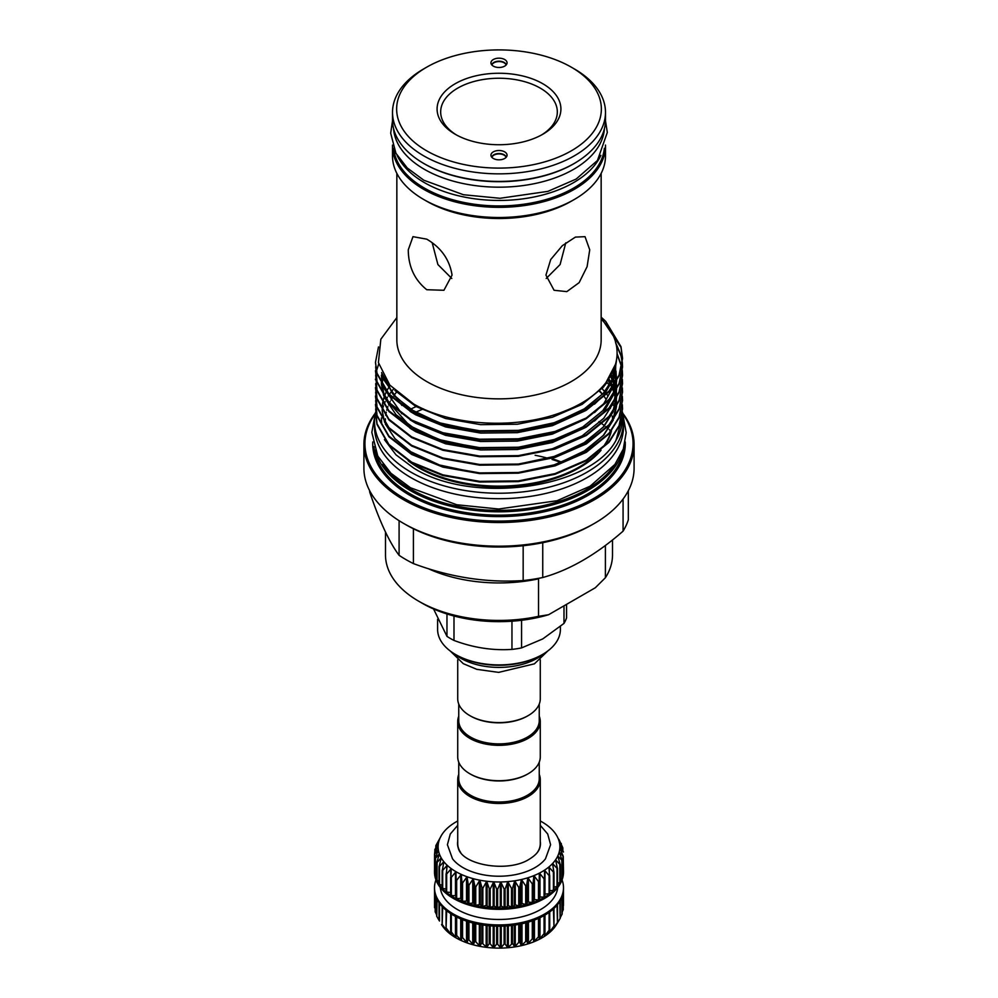 <?xml version="1.0" encoding="UTF-8"?>
<svg xmlns="http://www.w3.org/2000/svg" width="998" height="998" viewBox="0 0 998 998"><rect width="100%" height="100%" fill="white"/><g stroke="black" fill="none" stroke-linecap="round" stroke-linejoin="round"><path stroke-width="1.5" d="M457.72 825.334L450.285 834.016L447.403 844.72L452.531 858.829A50.898 29.391 0 0 0 534.99 867.611A50.898 29.391 0 0 0 545.469 858.829L550.597 844.72L547.715 834.016L540.28 825.334M457.72 841.451A41.454 23.927 0 0 0 458.294 848.15C462.523 865.303 508.294 872.913 529.252 859.216C535.04 855.698 538.521 852.005 539.706 848.15A41.454 23.927 0 0 0 540.28 841.451M457.72 820.992A60.878 35.155 0 0 0 455.949 821.978A60.878 35.155 0 0 0 453.516 823.462A60.878 35.155 0 0 0 449.125 826.668A60.878 35.155 0 0 0 445.407 830.149A60.878 35.155 0 0 0 442.413 833.854A60.878 35.155 0 0 0 441.528 835.239A60.878 35.155 0 0 0 440.193 837.734L441.528 835.239M455.911 895.668L450.822 895.593A64.496 37.238 0 0 0 456.123 898.649A64.496 37.238 0 0 0 462.012 901.344A64.496 37.238 0 0 0 468.386 903.614A64.496 37.238 0 0 0 475.185 905.448A64.496 37.238 0 0 0 482.308 906.808A64.496 37.238 0 0 0 489.656 907.681A64.496 37.238 0 0 0 497.129 908.055A64.496 37.238 0 0 0 504.626 907.93A64.496 37.238 0 0 0 512.036 907.307A64.496 37.238 0 0 0 519.284 906.184A64.496 37.238 0 0 0 526.258 904.587A64.496 37.238 0 0 0 532.857 902.529A64.496 37.238 0 0 0 538.995 900.046A64.496 37.238 0 0 0 544.596 897.165L539.98 897.002L539.057 900.021L534.441 899.572L532.857 902.529L527.568 902.017L526.258 904.587L522.004 903.514L519.359 906.172L515.28 904.837L512.036 907.307L508.331 905.697L504.701 907.93L501.258 906.084L497.204 908.055L494.16 905.997L489.656 907.681L486.176 905.323L482.308 906.808L480.238 904.413L475.185 905.448L473.613 902.928L468.386 903.614L467.338 901.007L462.012 901.344L460.727 898.337L456.123 898.649L455.911 880.386M558.892 839.343L562.797 847.701L559.653 843.759L563.458 852.018L559.853 847.851L563.246 856.346L559.242 851.918L562.173 860.625L557.807 855.922L560.24 864.804L555.587 859.802L557.47 868.834L552.593 863.507L553.927 872.651L548.875 866.988L549.636 876.194L544.484 870.194L544.596 879.475L539.469 873.088L539.057 882.319L533.918 875.62L532.92 884.802L527.892 877.766L526.32 886.86L521.48 879.5L519.359 888.47L514.756 880.785L512.111 889.592L507.82 881.608L504.701 890.228L500.771 881.958L497.204 890.353L493.698 881.845L489.731 889.979L486.687 881.246L482.383 889.118L479.851 880.199L475.26 887.758L473.264 878.689L468.461 885.925L467.039 876.743L462.074 883.667L461.238 874.398L456.186 880.985L455.949 871.678L450.871 877.928L451.246 868.634L446.218 874.535L447.179 865.278L442.276 870.842L443.823 861.686L439.095 866.925L441.203 857.881L436.725 862.821L439.37 853.939L435.203 858.579L438.347 849.897L434.542 854.263L438.147 845.805L434.754 849.934L438.758 841.738L435.827 845.655L440.106 837.896M549.711 875.995L549.723 893.697L544.796 894.096M553.952 871.953L553.99 890.191L549.723 890.815M557.47 886.299L553.99 887.197M560.24 882.357L557.508 883.28M562.173 878.265L560.252 879.088M544.783 879.013L544.596 897.165A64.496 37.238 0 0 0 549.586 893.934A64.496 37.238 0 0 0 553.89 890.391A64.496 37.238 0 0 0 557.445 886.573A64.496 37.238 0 0 0 560.215 882.556A64.496 37.238 0 0 0 562.161 878.365A64.496 37.238 0 0 0 563.246 874.086L562.173 874.66M434.542 869.757A64.496 37.238 0 0 0 434.504 870.842L434.504 872.102A64.496 37.238 0 0 0 474.324 906.508A64.496 37.238 0 0 0 544.596 898.437A64.496 37.238 0 0 0 563.496 872.102L563.496 870.842A64.496 37.238 0 0 1 563.246 874.086L562.959 856.247L562.959 874.36M563.496 870.842A64.496 37.238 0 0 0 563.458 869.757L563.234 856.234M562.797 847.701L562.647 850.159M561.275 843.46L561.188 844.57M434.542 854.263L435.041 849.198M434.504 870.842A64.496 37.238 0 0 0 434.542 871.928L434.542 871.853M436.687 876.905L435.203 876.082M435.203 858.579L435.353 857.806M439.02 881.209L436.725 880.236M436.725 862.821L436.812 862.047M442.151 885.276L439.095 884.278M439.095 866.925L439.108 866.152M446.056 889.043L442.151 888.332L442.214 870.78M442.276 870.842L442.214 870.069M450.659 892.499L446.056 891.987L446.081 874.335M446.218 874.535L446.081 873.761M450.871 877.928L450.672 877.167M435.178 872.377L434.542 871.965A64.496 37.238 0 0 0 435.19 876.232A64.496 37.238 0 0 0 436.712 880.473A64.496 37.238 0 0 0 439.07 884.59A64.496 37.238 0 0 0 442.239 888.507A64.496 37.238 0 0 0 446.168 892.2A64.496 37.238 0 0 0 450.822 895.593L450.672 877.541M456.186 880.985L455.911 880.236M440.28 887.509A58.82 33.957 0 0 0 478.079 917.262A58.82 33.957 0 0 0 540.592 909.54A58.82 33.957 0 0 0 557.72 887.509M435.939 879.899A64.496 37.238 0 0 0 434.504 887.684A64.496 37.238 0 0 0 474.324 922.09A64.496 37.238 0 0 0 544.596 914.018A64.496 37.238 0 0 0 563.496 887.684A64.496 37.238 0 0 0 562.061 879.899M563.496 887.684L563.496 888.956A64.496 37.238 180 0 1 563.246 892.2A64.496 37.238 180 0 1 562.161 896.478A64.496 37.238 180 0 1 560.215 900.67A64.496 37.238 180 0 1 557.445 904.687A64.496 37.238 180 0 1 553.89 908.504A64.496 37.238 180 0 1 549.586 912.047A64.496 37.238 180 0 1 544.596 915.278A64.496 37.238 180 0 1 538.995 918.16A64.496 37.238 180 0 1 532.857 920.643A64.496 37.238 180 0 1 526.258 922.701A64.496 37.238 180 0 1 519.284 924.298A64.496 37.238 180 0 1 512.036 925.42A64.496 37.238 180 0 1 504.626 926.044A64.496 37.238 180 0 1 497.129 926.169A64.496 37.238 180 0 1 489.656 925.795A64.496 37.238 180 0 1 482.308 924.921A64.496 37.238 180 0 1 475.185 923.562A64.496 37.238 180 0 1 468.386 921.728A64.496 37.238 180 0 1 462.012 919.457A64.496 37.238 180 0 1 456.123 916.763A64.496 37.238 180 0 1 450.822 913.706A64.496 37.238 180 0 1 446.168 910.313A64.496 37.238 180 0 1 442.239 906.621A64.496 37.238 180 0 1 439.07 902.703A64.496 37.238 180 0 1 436.712 898.587A64.496 37.238 180 0 1 435.19 894.345A64.496 37.238 180 0 1 434.542 890.041A64.496 37.238 180 0 1 434.504 888.956L434.504 887.684M559.055 920.306L556.472 924.56A60.878 35.155 180 0 1 555.587 925.944L555.587 925.944A60.878 35.155 180 0 1 552.593 929.649L552.593 929.649A60.878 35.155 180 0 1 548.875 933.13A60.878 35.155 180 0 1 544.484 936.336A60.878 35.155 180 0 1 542.051 937.821A60.878 35.155 180 0 1 539.469 939.218A60.878 35.155 180 0 1 533.918 941.763A60.878 35.155 180 0 1 527.892 943.908L532.296 938.794L533.157 938.482L533.893 941.775L539.244 935.987L539.469 939.218L544.596 932.968L544.484 936.336L549.087 930.298L548.875 933.13L553.416 926.793L552.568 929.662L557.445 922.476L555.574 925.957L560.14 918.459L559.828 901.319M455.949 937.821A60.878 35.155 180 0 1 451.246 934.764L451.246 934.764A60.878 35.155 180 0 1 447.179 931.421A60.878 35.155 180 0 1 443.823 927.816L442.214 924.422L447.179 931.421L446.655 928.577L451.221 934.752L450.672 931.508L451.346 931.945L455.924 937.808L455.911 934.59L461.238 940.54L461.737 937.284L462.561 937.621L467.039 942.885L468.062 939.58L468.948 939.854L473.239 944.807L474.811 941.438L475.747 941.65L479.813 946.329L481.884 942.823L486.65 947.389L489.195 943.734L490.193 943.809L493.661 947.975L496.63 944.133L497.64 944.158L500.734 948.1L504.102 944.046L505.1 943.996L507.782 947.751L512.485 943.335L514.719 946.927L518.735 942.374L519.684 942.187L521.443 945.642L526.607 940.565L527.867 943.908A60.878 35.155 180 0 1 521.48 945.63A60.878 35.155 180 0 1 514.756 946.915A60.878 35.155 180 0 1 507.82 947.738L507.82 947.738A60.878 35.155 180 0 1 500.771 948.1L500.771 948.1A60.878 35.155 180 0 1 493.698 947.975A60.878 35.155 180 0 1 486.687 947.389A60.878 35.155 180 0 1 479.851 946.329A60.878 35.155 180 0 1 473.264 944.819L473.264 944.819A60.878 35.155 180 0 1 467.039 942.885A60.878 35.155 180 0 1 461.238 940.54A60.878 35.155 180 0 1 455.949 937.821L456.136 937.721M443.823 927.816A60.878 35.155 180 0 1 441.528 924.56L443.836 927.741M458.756 762.185L458.756 778.789A40.244 23.228 -0 0 0 470.545 795.219A40.244 23.228 -0 0 0 514.394 800.259A40.244 23.228 -0 0 0 539.244 778.789L539.244 762.185M458.756 774.348A41.28 23.827 -0 0 0 457.72 779.638A41.28 23.827 -0 0 0 469.809 796.491A41.28 23.827 -0 0 0 514.793 801.656A41.28 23.827 -0 0 0 540.28 779.638A41.28 23.827 -0 0 0 539.244 774.348M457.72 779.638L457.72 843.634A41.28 23.827 0 0 0 460.689 852.517M599.773 391.016A113.66 65.619 180 0 1 602.48 394.21M603.478 395.532A113.66 65.619 180 0 1 604.039 396.293M604.326 396.705A113.66 65.619 180 0 1 605.699 398.751M607.533 401.87A113.66 65.619 180 0 1 608.343 403.441M610.052 407.396A113.66 65.619 180 0 1 610.414 408.382M612.285 416.041A113.66 65.619 180 0 1 612.647 420.208M611.437 430.936A113.66 65.619 180 0 1 607.258 441.341M601.058 450.248A113.66 65.619 180 0 1 418.636 467.763A113.66 65.619 180 0 1 408.219 460.839M414.519 464.419A113.66 65.619 0 0 0 418.636 466.914A113.66 65.619 0 0 0 597.902 452.855M604.651 444.709A113.66 65.619 0 0 0 611.088 431.386M384.43 439.619L396.019 454.851L413.696 468.062C471.867 505.013 590.766 488.92 615.991 440.318L622.515 417.014L622.34 413.147M396.842 173.365L396.842 339.894A102.158 58.982 0 0 0 426.77 381.585A102.158 58.982 0 0 0 538.097 394.372A102.158 58.982 0 0 0 601.158 339.894L601.158 173.365M601.158 318.886L606.884 325.46C630.536 355.088 611.612 392.9 565.23 410.852C519.821 429.814 452.593 426.595 413.783 404.078L389.819 385.103L378.417 362.598L380.837 339.22L396.842 317.601M601.158 317.838L620.993 347.366L622.515 358.731L619.072 375.772L609.054 391.727L586.337 410.203L555.075 423.738L518.324 431.049L479.676 431.473L442.925 424.998L411.663 412.311L388.946 394.684L377.007 373.888L375.485 362.586M378.491 346.93L375.485 362.237L377.007 373.19L388.946 393.985L411.663 411.613L442.925 424.312L479.676 430.787L518.324 430.363L555.075 423.052L586.337 409.517L609.054 391.041L619.072 375.073L622.515 358.033L620.993 346.668L605.761 321.468A123.515 71.307 0 0 0 601.158 317.239M607.121 382.558L609.329 385.016M615.991 440.318A123.515 71.307 0 0 0 622.515 417.451A123.515 71.307 0 0 0 622.315 413.397M622.515 408.931L619.072 426.321L609.054 442.289L586.337 460.752L555.075 474.287L518.324 481.61L479.676 482.022L442.925 475.547L411.663 462.86L388.946 445.233L377.007 424.437L375.485 413.147M375.672 408.931L377.007 423.738L388.946 444.547L411.663 462.174L442.925 474.861L479.676 481.335L518.324 480.911L555.075 473.601L586.337 460.066L609.054 441.59L619.072 425.635L622.515 408.581L622.34 404.714M622.515 400.51L619.072 417.9L609.054 433.856L586.337 452.331L555.075 465.866L518.324 473.177L479.676 473.601L442.925 467.126L411.663 454.439L388.946 436.812L377.007 416.004L375.485 404.714M375.672 400.51L377.007 415.318L388.946 436.114L411.663 453.741L442.925 466.44L479.676 472.915L518.324 472.491L555.075 465.168L586.337 451.632L609.054 433.169L619.072 417.201L622.515 400.161L622.34 396.293M622.515 392.077L619.072 409.467L609.054 425.435L586.337 443.898L555.075 457.433L518.324 464.756L479.676 465.18L442.925 458.706L411.663 446.006L388.946 428.379L377.007 407.583L375.485 396.293M375.672 392.077L377.007 406.897L388.946 427.693L411.663 445.32L442.925 458.007L479.676 464.482L518.324 464.058L555.075 456.747L586.337 443.212L609.054 424.736L619.072 408.781L622.515 391.74L622.34 387.873M622.515 383.656L619.072 401.046L609.054 417.002L586.337 435.477L555.075 449.013L518.324 456.323L479.676 456.747L442.925 450.273L411.663 437.586L388.946 419.958L377.007 399.163L375.485 387.86M375.672 383.656L377.007 398.464L388.946 419.26L411.663 436.899L442.925 449.587L479.676 456.061L518.324 455.637L555.075 448.327L586.337 434.791L609.054 416.316L619.072 400.36L622.515 383.307L622.34 379.44M617.051 354.215L621.604 366.802M621.679 367.152L622.265 371.019M622.303 371.356L622.515 375.572L619.072 392.626L609.054 408.581L586.337 427.057L555.075 440.592L518.324 447.902L479.676 448.327L442.925 441.852L411.663 429.165L388.946 411.525L377.007 390.729L375.71 375.572M375.672 375.223L377.007 390.043L388.946 410.839L411.663 428.466L442.925 441.166L479.676 447.64L518.324 447.216L555.075 439.893L586.337 426.358L609.054 407.895L619.072 391.927L622.515 374.886L622.34 371.019M622.303 370.67L621.742 366.802M621.679 366.453L617.063 353.529M615.841 343.599L620.993 355.787L622.265 362.586M622.303 362.935L622.515 367.152L619.072 384.193L609.054 400.161L586.337 418.624L555.075 432.159L518.324 439.482L479.676 439.906L442.925 433.431L411.663 420.732L388.946 403.105L377.007 382.309L375.485 371.019M375.672 366.802L377.007 381.623L388.946 402.419L411.663 420.046L442.925 432.733L479.676 439.207L518.324 438.783L555.075 431.473L586.337 417.937L609.054 399.462L619.072 383.506L622.515 366.466L622.34 362.586M622.303 362.249L620.993 355.088L615.516 342.351M375.747 375.223L376.383 371.368M376.458 371.019L378.704 363.946M545.943 275.111L554.077 290.281L566.814 291.628L579.139 282.646L587.098 266.666L589.731 249.837L585.028 236.663L575.409 237.1L562.336 245.67L550.709 259.542L545.943 275.111M392.526 145.072A106.487 61.477 0 0 0 392.513 145.858L392.513 156.012A106.487 61.477 0 0 0 423.701 199.488L426.77 201.247A102.158 58.982 0 0 0 571.23 201.247L574.299 199.488A106.487 61.477 0 0 0 605.487 156.012L605.487 145.858A106.487 61.477 0 0 0 605.474 145.072M452.057 275.111C449.599 259.667 441.178 247.679 426.77 239.171L412.972 236.663L408.269 249.837C408.407 266.603 414.569 279.889 426.77 289.719L443.923 290.281L452.057 275.111M451.782 278.454L437.897 264.545L432.209 242.826M565.791 242.826L560.09 264.557L546.218 278.454M426.77 201.247L423.701 199.488A106.487 61.477 0 0 0 574.299 199.488M392.513 145.858A106.487 61.477 0 0 0 423.701 189.333A106.487 61.477 0 0 0 539.756 202.656A106.487 61.477 0 0 0 605.487 145.858M600.883 155.376A105.514 60.915 180 0 1 424.399 182.609A105.514 60.915 180 0 1 397.129 155.376M604.351 148.303A105.514 60.915 180 0 1 536.737 201.895A105.514 60.915 180 0 1 424.399 188.086A105.514 60.915 180 0 1 393.649 148.303M577.518 161.476A105.514 60.915 180 0 1 424.399 163.859A105.514 60.915 180 0 1 420.482 161.476M604.426 128.592A105.514 60.915 180 0 1 537.51 182.983A105.514 60.915 180 0 1 424.399 169.336A105.514 60.915 180 0 1 393.574 128.592M392.513 112.362L392.513 119.947A106.487 61.477 0 0 0 423.701 163.423A106.487 61.477 0 0 0 539.756 176.746A106.487 61.477 0 0 0 605.487 119.947L605.487 112.362A106.487 61.477 180 0 1 539.756 169.173A106.487 61.477 180 0 1 423.701 155.838A106.487 61.477 180 0 1 392.513 112.362A106.487 61.477 180 0 1 423.701 68.899L426.62 67.215A102.357 59.094 0 0 0 426.62 150.785A102.357 59.094 0 0 0 571.38 150.785A102.357 59.094 0 0 0 571.38 67.215L574.299 68.899A106.487 61.477 180 0 1 605.487 112.362M493.311 158.457A8.046 4.653 180 0 1 491.091 156.05A8.046 4.653 180 0 1 495.22 151.06A8.046 4.653 180 0 1 504.689 151.883A8.046 4.653 180 0 1 506.909 156.05A8.046 4.653 180 0 1 501.358 159.618A8.046 4.653 180 0 1 493.311 158.457M491.814 157.272A7.223 4.167 180 0 1 496.58 153.767A7.223 4.167 180 0 1 504.102 154.74A7.223 4.167 180 0 1 506.186 157.272M455.225 134.268L455.225 134.268A61.913 35.741 180 0 1 455.225 83.72A61.913 35.741 180 0 1 542.775 83.72A61.913 35.741 180 0 1 542.775 134.268A61.913 35.741 180 0 1 455.225 134.268M541.477 135.004A58.333 33.683 0 0 0 540.242 88.111A58.333 33.683 0 0 0 458.381 87.749A58.333 33.683 0 0 0 456.523 135.004M504.689 59.543A8.046 4.653 180 0 1 506.909 63.71A8.046 4.653 180 0 1 501.358 67.278A8.046 4.653 180 0 1 493.311 66.118A8.046 4.653 180 0 1 491.091 63.71A8.046 4.653 180 0 1 495.22 58.72A8.046 4.653 180 0 1 504.689 59.543M491.814 64.932A7.223 4.167 180 0 1 496.58 61.427A7.223 4.167 180 0 1 504.102 62.412A7.223 4.167 180 0 1 506.186 64.932M506.111 157.347A7.223 4.167 0 0 0 504.102 155.139A7.223 4.167 0 0 0 496.842 154.116A7.223 4.167 0 0 0 491.889 157.347M506.111 65.007A7.223 4.167 0 0 0 504.102 62.799A7.223 4.167 0 0 0 496.842 61.776A7.223 4.167 0 0 0 491.889 65.007M622.428 411.974A124.488 71.881 180 0 1 623.488 421.356A124.488 71.881 180 0 1 546.642 487.76A124.488 71.881 180 0 1 410.964 472.179A124.488 71.881 180 0 1 374.512 421.356A124.488 71.881 180 0 1 375.485 412.349M623.488 421.356L623.488 426.832A124.488 71.881 180 0 1 546.642 493.237A124.488 71.881 180 0 1 410.964 477.655A124.488 71.881 180 0 1 374.512 426.832L374.512 421.356M599.424 391.366A118.325 68.313 180 0 1 602.405 394.285M628.328 490.742L628.328 519.846A131.561 75.96 180 0 1 623.076 531.148C596.268 554.651 569.484 570.108 542.737 577.53A131.561 75.96 180 0 1 523.164 580.562C486.687 582.932 450.098 577.281 413.409 563.583A131.561 75.96 180 0 1 405.974 559.604A131.561 75.96 180 0 1 399.088 555.312C389.307 542.263 379.502 521.143 369.672 491.952L369.672 490.742M382.895 464.145A124.239 71.731 0 0 0 411.151 489.344A124.239 71.731 0 0 0 615.105 464.145M375.098 450.135A125.261 72.318 0 0 0 410.428 490.617A125.261 72.318 0 0 0 538.246 508.157A125.261 72.318 0 0 0 622.902 450.135M375.148 414.045A134.069 77.407 0 0 0 404.202 498.414A134.069 77.407 0 0 0 573.488 508.032A134.069 77.407 0 0 0 622.852 414.045M375.323 413.147A135.092 77.994 0 0 0 363.908 444.522A135.092 77.994 0 0 0 403.479 499.686A135.092 77.994 0 0 0 550.696 516.59A135.092 77.994 0 0 0 634.092 444.522A135.092 77.994 0 0 0 622.677 413.147M413.409 563.583L413.409 528.753A131.561 75.96 0 0 1 405.974 524.773L403.479 523.339A135.092 77.994 0 0 0 594.534 523.339A135.092 77.994 0 0 0 634.092 468.187L634.092 444.522M413.409 528.753A131.561 75.96 0 0 0 523.164 545.731A131.561 75.96 0 0 0 542.737 542.7A131.561 75.96 0 0 0 592.026 524.773L594.534 523.339M610.813 431.049A131.561 75.96 0 0 0 609.391 429.751M608.293 428.791A131.561 75.96 0 0 0 607.009 427.693M606.634 427.394A131.561 75.96 0 0 0 605.661 426.608M604.439 425.635A131.561 75.96 0 0 0 602.206 423.963M601.769 423.651A131.561 75.96 0 0 0 598.912 421.655M561.999 462.299A108.345 62.55 0 0 0 553.354 459.08M535.128 455.275A113.51 65.531 180 0 1 548.289 458.369M552.069 459.479A113.51 65.531 180 0 1 561.213 462.598M538.533 616.327L548.601 614.718A108.345 62.55 180 0 1 422.391 603.341L418.736 601.233A113.51 65.531 0 0 0 538.533 616.327L538.533 578.84A113.51 65.531 180 0 1 428.217 568.635M385.49 532.071L385.49 554.9A113.51 65.531 0 0 0 418.736 601.233L422.391 603.341M457.72 659.803L457.72 698.75A41.28 23.827 0 0 0 469.809 715.603L470.545 716.028A40.244 23.228 0 0 0 527.455 716.028A40.244 23.228 0 0 0 527.817 715.815M539.244 704.052L539.244 720.656A40.244 23.228 180 0 1 514.394 742.125A40.244 23.228 180 0 1 470.545 737.085A40.244 23.228 180 0 1 458.756 720.656L458.756 704.052M539.244 716.215A41.28 23.827 180 0 1 540.28 721.504A41.28 23.827 180 0 1 514.793 743.522A41.28 23.827 180 0 1 469.809 738.358A41.28 23.827 180 0 1 457.72 721.504A41.28 23.827 180 0 1 458.756 716.215M540.28 721.504L540.28 756.883A41.28 23.827 180 0 1 528.192 773.737A41.28 23.827 180 0 1 469.809 773.737L469.809 773.737A41.28 23.827 180 0 1 457.72 756.883L457.72 721.504M527.817 773.949A40.244 23.228 180 0 1 527.455 774.161A40.244 23.228 180 0 1 470.545 774.161L469.809 773.737L470.545 774.161M470.545 716.028L469.809 715.603A41.28 23.827 0 0 0 528.192 715.603A41.28 23.827 0 0 0 540.28 698.75L540.28 659.803M454.389 653.815A54.042 31.2 0 0 0 460.789 658.268A54.042 31.2 0 0 0 543.611 653.815M433.556 608.955L446.967 636.362A68.8 39.72 0 0 0 453.99 640.429C473.214 647.677 492.538 650.671 511.962 649.399A68.8 39.72 0 0 0 521.567 647.902L542.775 638.907L563.995 623.413A68.8 39.72 0 0 0 566.565 617.862L566.565 604.351M541.315 655.15L542.413 654.526L541.315 655.15A59.843 34.556 180 0 1 456.685 655.15L455.587 654.526A61.389 35.441 0 0 0 542.413 654.526L542.413 654.526A61.389 35.441 0 0 0 560.389 629.464L560.389 626.457M437.611 619.296L437.611 629.464A61.389 35.441 0 0 0 455.587 654.526M521.567 647.902L521.567 620.294M511.962 621.218L511.962 649.399M453.99 640.429L453.99 616.016M446.967 613.97L446.967 636.362M563.995 605.836L563.995 623.413M548.601 614.718L595.319 587.747L605.399 577.717A113.51 65.531 0 0 0 612.51 554.9L612.51 539.955M605.399 545.457L605.399 577.717M623.076 499.037L623.076 531.148M542.737 577.53L542.737 542.7M523.164 545.731L523.164 580.562M399.088 520.682L399.088 555.312M423.414 408.893A131.561 75.96 0 0 0 415.43 412.399M416.091 406.598A135.092 77.994 0 0 0 410.365 409.317M363.908 444.522L363.908 468.187A135.092 77.994 0 0 0 403.466 523.339A135.092 77.994 0 0 0 403.479 523.339M574.299 68.899L571.38 67.215A102.357 59.094 0 0 0 426.62 67.215M605.761 321.468L601.158 317.302M613.346 405.238L612.722 403.941M610.489 399.799L610.015 399.013M607.832 395.707L606.784 394.235M604.701 391.603L602.081 388.646M396.618 392.027A113.66 65.619 0 0 0 393.985 395.42M393.037 396.78A113.66 65.619 0 0 0 392.476 397.628M392.202 398.052A113.66 65.619 0 0 0 390.979 400.111M390.168 401.583A113.66 65.619 0 0 0 389.469 402.992M389.257 403.441A113.66 65.619 0 0 0 388.571 404.988M387.91 406.635A113.66 65.619 0 0 0 387.174 408.781M387.012 409.292A113.66 65.619 0 0 0 386.75 410.215M386.263 412.174A113.66 65.619 0 0 0 385.69 415.355M385.378 418.836A113.66 65.619 0 0 0 385.34 420.52M537.311 852.504A41.28 23.827 0 0 0 540.28 843.634L540.28 779.638M455.911 934.527L455.911 916.651L455.911 934.552L456.66 934.976L456.66 917.037M450.672 931.508L451.346 931.945L451.346 914.043M446.081 928.103L446.655 910.712M442.214 924.422L442.688 907.107M439.108 902.753L439.482 921.029L439.482 903.29M436.812 898.811L436.812 916.389L439.02 920.306M436.812 916.389L437.074 899.348M435.353 894.969L435.353 912.16L436.687 914.979M435.353 912.16L435.502 895.468M434.766 892.262L435.178 909.265M434.766 907.856L434.791 892.449M562.959 893.721L563.047 910.014L562.173 912.172M561.824 897.377L562.024 914.28L560.252 917.686M557.021 905.211L557.445 922.476M553.416 908.941L553.952 926.294M549.087 912.409L549.087 930.298L549.711 929.849M544.596 932.968L544.796 915.166L544.783 932.993M562.173 878.29L562.173 860.575M456.136 872.339L455.949 871.678A60.878 35.155 0 0 0 461.238 874.398A60.878 35.155 0 0 0 467.039 876.743A60.878 35.155 0 0 0 473.264 878.689A60.878 35.155 0 0 0 479.851 880.199A60.878 35.155 0 0 0 486.687 881.246A60.878 35.155 0 0 0 493.698 881.845A60.878 35.155 0 0 0 500.771 881.958A60.878 35.155 0 0 0 507.82 881.608A60.878 35.155 0 0 0 514.756 880.785A60.878 35.155 0 0 0 521.48 879.5A60.878 35.155 0 0 0 527.892 877.766A60.878 35.155 0 0 0 533.918 875.62A60.878 35.155 0 0 0 539.469 873.088A60.878 35.155 0 0 0 544.484 870.194L544.322 870.867M451.37 869.308L451.246 868.634A60.878 35.155 0 0 0 455.949 871.678M447.254 865.965L447.179 865.278A60.878 35.155 0 0 0 451.246 868.634M443.836 862.359L443.823 861.686A60.878 35.155 0 0 0 447.179 865.278M441.153 858.567L441.203 857.881A60.878 35.155 0 0 0 443.823 861.686M439.257 854.612L439.37 853.939A60.878 35.155 0 0 0 441.203 857.881M438.172 850.558L438.347 849.897A60.878 35.155 0 0 0 439.37 853.939M440.193 837.734A60.878 35.155 0 0 0 438.758 841.738A60.878 35.155 0 0 0 438.147 845.805L437.947 846.391M435.976 847.314L435.827 845.655L435.827 847.614M556.472 835.239L556.797 835.775A60.878 35.155 0 0 0 556.472 835.239A60.878 35.155 0 0 0 554.177 831.97A60.878 35.155 0 0 0 550.821 828.377A60.878 35.155 0 0 0 546.754 825.022A60.878 35.155 0 0 0 542.051 821.978A60.878 35.155 0 0 0 540.28 820.992M558.743 839.967L558.63 839.717A60.878 35.155 0 0 0 556.797 835.775M559.828 844.233L559.653 843.759A60.878 35.155 0 0 0 558.63 839.717M544.484 870.194A60.878 35.155 0 0 0 548.875 866.988A60.878 35.155 0 0 0 552.593 863.507A60.878 35.155 0 0 0 555.587 859.802A60.878 35.155 0 0 0 557.807 855.922A60.878 35.155 0 0 0 559.242 851.918A60.878 35.155 0 0 0 559.853 847.851L560.053 848.512M559.242 851.918L559.379 852.591M562.024 859.939L562.173 860.625M557.807 855.922L557.894 856.608M560.14 864.118L560.24 864.804M555.587 859.802L555.599 860.488M557.445 868.135L557.47 868.834M552.593 863.507L552.555 864.193M548.875 866.988L548.775 867.661M549.711 875.508L549.636 876.194M544.783 878.751L544.596 879.475M438.147 845.805L438.147 845.793A60.878 35.155 0 0 0 438.347 849.897M559.853 847.851A60.878 35.155 0 0 0 559.653 843.759M544.072 897.277L544.072 879.163M549.087 894.071L549.087 875.957M553.416 890.565L553.416 872.439M557.021 886.785L557.021 868.659M559.828 882.781L559.828 864.667M561.824 878.627L561.824 860.513M461.737 901.057L461.737 882.943M468.062 903.352L468.062 885.238M474.811 905.198L474.811 887.085M481.884 906.596L481.884 888.482M489.195 907.494L489.195 889.38M496.63 907.906L496.63 889.792M504.102 907.818L504.102 889.705M511.5 907.219L511.5 889.106M518.735 906.147L518.735 888.02M525.697 904.575L525.697 886.461M532.296 902.566L532.296 884.453M538.458 900.121L538.458 881.995M539.98 917.711L539.98 938.756M544.958 915.079L544.958 935.825M549.324 931.184L549.324 932.594M461.488 919.233L461.488 940.428M467.338 921.391L467.338 942.748M473.613 923.175L473.613 944.669M480.238 924.572L480.238 946.154M487.111 925.545L487.111 947.189M494.16 926.082L494.16 947.751M501.258 926.169L501.258 947.838M508.331 925.795L508.331 947.451M515.28 924.984L515.28 946.591M522.004 923.736L522.004 945.268M528.416 922.09L528.416 943.497M534.441 920.056L534.441 941.326M373.901 446.642A125.261 72.318 0 0 0 410.428 493.985A125.261 72.318 0 0 0 543.885 510.365A125.261 72.318 0 0 0 624.099 446.642M372.741 441.964A126.297 72.916 0 0 0 409.691 495.245A126.297 72.916 0 0 0 548.713 510.714A126.297 72.916 0 0 0 625.259 441.964M393.474 389.058L389.32 394.397M389.058 394.796L388.247 396.031M387.411 397.391L386.326 399.325M385.203 401.608L384.143 404.09M383.506 405.812L382.883 407.82M381.373 417.975L381.623 422.815M410.078 428.254L415.817 431.722L445.595 443.786L480.599 449.936L517.401 449.512L552.405 442.526L585.751 427.406M594.471 421.056L603.815 411.999L614.955 392.189M615.292 390.942L616.627 380.887M616.627 380.201L614.568 367.613M381.386 375.223L382.484 385.453M382.783 386.625L401.857 413.821M410.078 419.834L415.817 423.289L445.595 435.365L480.599 441.503L517.401 441.091L552.405 434.105L585.751 418.973M594.471 412.623L603.815 403.579L614.955 383.756M615.292 382.521L615.766 363.696M381.66 372.541L382.82 378.317L401.857 405.388M410.078 411.401L415.817 414.869L445.595 426.932L480.599 433.082L517.401 432.658L552.405 425.672L585.751 410.552M594.471 404.202L603.815 395.158L614.007 378.254L616.49 360.266M394.846 390.393L415.817 406.448L445.595 418.511L480.599 424.661L517.401 424.237L552.405 417.251L582.183 404.34L603.815 386.725L615.729 363.833M602.804 387.873L602.118 387.124M606.31 383.656L605.774 382.97M520.582 472.241L552.405 465.617L582.183 452.705L603.815 435.091L613.321 419.946M613.957 418.324L616.539 406.323M616.589 405.562L616.29 398.352M616.215 397.803L615.966 396.293M615.429 393.723L614.993 392.114M614.855 391.653L614.656 390.991M614.394 390.168L613.096 386.775M612.859 386.214L611.063 382.558M610.876 382.222L608.83 378.816M520.582 463.821L552.405 457.184L582.183 444.272L603.815 426.67L613.321 411.525M613.957 409.904L616.539 397.903M616.589 397.129L616.29 389.931M616.215 389.37L615.966 387.873M615.429 385.29L614.993 383.694M614.855 383.22L614.656 382.558M614.394 381.747L613.096 378.354M612.884 377.843L611.362 374.687M520.582 455.4L552.405 448.763L582.183 435.852L603.815 418.237L613.321 403.092M613.957 401.483L616.539 389.482M616.589 388.709L616.29 381.51M616.215 380.949L615.966 379.44M615.429 376.87L614.656 374.138M614.394 373.327L613.383 370.595M382.346 373.988L382.147 374.936M381.498 379.44L381.386 383.606M381.411 384.342L383.706 395.757M384.28 397.279L396.044 414.731L415.817 429.527L442.089 440.567L472.965 446.979M520.582 446.967L552.405 440.33L582.183 427.431L603.815 409.816L613.321 394.672M613.957 393.05L616.539 381.049M616.589 380.275L615.966 371.019M615.429 368.449L614.918 366.578M382.222 373.739L394.185 395.907L415.817 412.685L442.089 423.726L472.965 430.126M520.582 430.113L552.405 423.489L582.183 410.577L603.815 392.963L613.708 376.832L616.589 359.642M538.458 918.41L538.458 936.349M533.656 920.356L533.656 941.638M533.157 920.53L533.157 938.482M532.296 920.842L532.296 938.794M527.568 922.327L527.568 943.771M526.607 922.601L526.607 940.565M525.697 922.851L525.697 940.815M521.106 923.936L521.106 945.468M519.684 924.223L519.684 942.187M518.735 924.398L518.735 942.374M514.344 925.121L514.344 946.728M512.485 925.358L512.485 943.335M511.5 925.483L511.5 943.459M507.383 925.87L507.383 947.526M505.1 926.019L505.1 943.996M504.102 926.069L504.102 944.046M500.297 926.181L500.297 947.851M497.64 926.181L497.64 944.158M496.63 926.156L496.63 944.133M493.199 926.032L493.199 947.701M490.193 925.832L490.193 943.809M489.195 925.757L489.195 943.734M486.176 925.445L486.176 947.077M482.857 924.996L482.857 942.973M481.884 924.847L481.884 942.823M479.327 924.41L479.327 945.979M475.747 923.686L475.747 941.65M474.811 923.474L474.811 941.438M472.74 922.963L472.74 944.432M468.948 921.903L468.948 939.854M468.062 921.628L468.062 939.58M466.515 921.117L466.515 942.461M462.561 919.669L462.561 937.621M461.737 919.345L461.737 937.284M460.727 918.921L460.727 940.079M455.462 916.414L455.462 937.334M450.659 931.433L450.659 913.594L450.672 931.384M450.772 932.007L450.772 934.24M446.081 910.238L446.081 927.953M446.742 929.974L446.742 930.872M442.214 906.596L442.214 924.285M563.047 893.31L563.047 910.014M562.024 896.853L562.024 914.28M560.14 900.795L560.14 918.459M557.445 904.699L557.445 922.389M553.952 908.442L553.952 926.144M549.711 911.96L549.711 929.699M544.072 915.578L544.072 933.504M539.244 935.987L539.257 939.118M539.244 899.759L539.244 881.646M539.257 897.377L539.257 873.737M534.441 899.572L534.441 875.945M533.656 899.897L533.656 876.256M533.157 902.254L533.157 884.141M528.416 901.755L528.416 878.128M527.568 902.017L527.568 878.39M526.607 904.338L526.607 886.224M522.004 903.514L522.004 879.887M521.106 903.726L521.106 880.086M519.684 905.959L519.684 887.846M515.28 904.837L515.28 881.209M514.344 904.986L514.344 881.346M512.485 907.107L512.485 888.993M508.331 905.697L508.331 882.07M507.383 905.785L507.383 882.145M505.1 907.768L505.1 889.655M501.258 906.084L501.258 882.457M500.297 906.109L500.297 882.469M497.64 907.93L497.64 889.804M494.16 905.997L494.16 882.369M493.199 905.959L493.199 882.319M490.193 907.581L490.193 889.468M487.111 905.435L487.111 881.808M486.176 905.323L486.176 881.696M482.857 906.745L482.857 888.632M480.238 904.413L480.238 880.772M479.327 904.238L479.327 880.598M475.747 905.423L475.747 887.309M473.613 902.928L473.613 879.288M472.74 902.691L472.74 879.063M468.948 903.627L468.948 885.513M467.338 901.007L467.338 877.379M466.515 900.72L466.515 877.08M462.561 901.394L462.561 883.28M461.488 898.687L461.488 875.046M460.727 898.337L460.727 874.71M456.66 898.736L456.66 880.623M455.462 895.58L455.462 871.953M451.346 895.717L451.346 877.604M450.772 875.957L450.772 868.871M446.655 892.349L446.655 874.236M446.742 869.295L446.742 865.491M442.688 888.694L442.688 870.58M443.424 864.28L443.424 861.86M439.482 884.802L439.482 866.688M440.854 859.665L440.854 858.043M437.074 880.723L437.074 862.609M439.07 855.199L439.07 854.063M435.502 876.506L435.502 858.392M438.097 850.77L438.097 850.009M434.791 872.215L434.791 854.088M434.953 853.09L434.953 849.785M560.09 848.574L560.09 847.951M559.516 852.978L559.516 852.043M558.144 857.419L558.144 856.072M555.961 861.948L555.961 859.977M553.004 866.701L553.004 863.707M549.324 872.252L549.324 867.212M544.958 894.083L544.958 870.456M539.98 897.002L539.98 873.375M450.198 650.97L463.272 663.658L476.819 669.346L498.626 672.378L534.417 663.832L547.802 650.97M562.822 850.521L562.822 847.789M561.313 844.819L561.313 843.572M434.542 871.915L434.542 854.213M435.178 876.182L435.178 858.48M436.687 880.386L436.687 862.646M439.02 884.453L439.02 866.676M442.151 888.332L442.151 870.505M446.056 891.987L446.056 874.086M450.659 895.343L450.659 877.367M455.911 898.375L455.911 880.311M622.515 358.719L622.515 358.033M622.515 409.28L622.515 408.581M622.515 400.847L622.515 400.161M622.515 392.426L622.515 391.727M622.515 383.993L622.515 383.307M622.515 375.572L622.515 374.886M622.515 367.152L622.515 366.453M375.485 413.484L375.485 412.798M375.485 405.063L375.485 404.365M375.485 396.643L375.485 395.944M375.485 388.21L375.485 387.523M375.485 379.789L375.485 379.09M375.485 371.356L375.485 370.67M375.485 362.935L375.485 362.249M605.474 120.733L607.32 132.447L597.44 160.478L576.158 179.054L547.902 191.367L499.973 198.29L463.459 194.735L423.801 180.214L407.221 167.938L395.919 153.243L390.68 133.133L392.526 120.746M623.151 415.991L626.183 432.658L623.301 449.05L614.905 464.419L590.155 486.188L557.034 500.722L498.638 509.017L456.76 504.751L410.477 487.748L390.929 473.252L377.743 455.986L371.83 432.346L374.849 415.991M527.455 774.161L528.192 773.737M527.455 716.028L528.192 715.603M405.974 524.773L403.466 523.339M605.324 384.916L604.751 384.193M390.043 385.365L386.55 391.179M386.338 391.603L384.267 396.568M384.105 397.029L382.683 402.631M382.596 403.18L382.159 410.215M382.197 410.964L384.654 422.404M385.265 423.913L394.996 438.671L410.852 451.757L439.469 464.993L474.162 472.391M519.11 472.403L555.923 464.469L586.375 449.998L603.353 435.34L612.298 421.381M612.959 419.771L615.741 407.733M615.791 406.959L615.529 399.662M615.454 399.1L614.207 393.349M614.069 392.875L612.186 387.823M611.999 387.386L607.944 380.113M519.122 463.983L555.749 456.098L586.076 441.765L603.216 427.069L612.298 412.96M612.959 411.351L615.741 399.312M615.791 398.526L615.529 391.241M615.454 390.68L614.207 384.929M614.069 384.455L610.564 376.071M383.082 375.385L382.159 384.941M382.197 385.69L384.654 397.117M385.265 398.639L409.604 425.672L438.758 439.494L474.412 447.141M519.197 447.116L556.422 439.02L583.082 426.82L602.705 410.802L612.298 396.106M612.959 394.497L615.741 382.459M615.791 381.685L614.294 368.362M383.22 375.635L392.676 393.886L409.841 408.98L438.783 422.653L474.112 430.263M519.035 430.288L555.886 422.354L586.35 407.883L603.353 393.224L611.699 380.562L615.853 363.347M446.056 910.213L446.056 927.99M442.151 906.546L442.151 924.273M439.02 902.629L439.02 920.331M436.687 898.537L436.687 916.226M435.178 894.32L435.178 911.997M434.542 890.029L434.542 907.718M563.458 890.029L563.458 905.573M563.246 892.187L563.246 909.864M562.173 896.441L562.173 914.118M560.252 900.608L560.252 918.297M557.508 904.612L557.508 922.327M553.99 908.405L553.99 926.169M549.723 911.947L549.723 929.749M560.252 882.432L560.252 864.68M557.508 886.411L557.508 868.622M553.99 890.191L553.99 872.327M549.723 893.697L549.723 875.77M544.796 896.903L544.796 878.889"/></g></svg>
